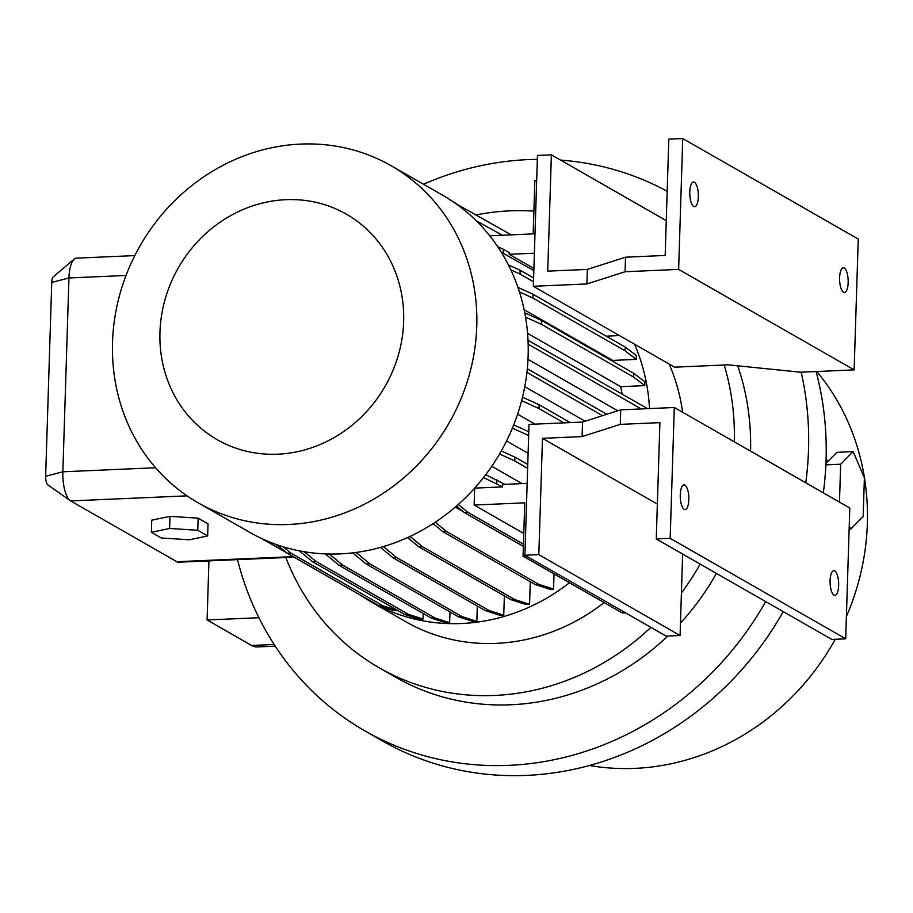 <?xml version="1.0" encoding="UTF-8"?>
<svg xmlns="http://www.w3.org/2000/svg" width="913" height="913" viewBox="0 0 913 913"><rect width="100%" height="100%" fill="white"/><g stroke="black" fill="none" stroke-linecap="round" stroke-linejoin="round"><path stroke-width="1.37" d="M198.144 518.162L170.001 516.347L151.741 520.193L151.364 532.313L161.247 537.974L189.39 539.788L207.65 535.942L208.027 523.822L198.144 518.162L170.001 516.347L151.741 520.193L151.364 532.313L161.247 537.974L189.39 539.788L207.65 535.942L197.767 530.282L169.624 528.467L170.001 516.347L169.624 528.467L151.364 532.313L169.624 528.467L197.767 530.282L198.144 518.162L208.027 523.822L207.65 535.942L197.767 530.282L198.144 518.162M830.088 580.565A12.371 4.268 -92.5 0 1 833.831 570.659A12.371 4.268 -92.5 0 1 838.648 585.461A12.371 4.268 -92.5 0 1 834.904 595.367A12.371 4.268 -92.5 0 1 830.088 580.565M680.265 494.778A12.371 4.268 -92.5 0 1 684.008 484.871A12.371 4.268 -92.5 0 1 688.824 499.673A12.371 4.268 -92.5 0 1 685.081 509.58A12.371 4.268 -92.5 0 1 680.265 494.778M689.783 191.913A12.371 4.268 -92.5 0 1 693.526 182.007A12.371 4.268 -92.5 0 1 698.342 196.809A12.371 4.268 -92.5 0 1 694.599 206.715A12.371 4.268 -92.5 0 1 689.783 191.913M839.606 277.7A12.371 4.268 -92.5 0 1 843.35 267.794A12.371 4.268 -92.5 0 1 848.166 282.596A12.371 4.268 -92.5 0 1 844.422 292.502A12.371 4.268 -92.5 0 1 839.606 277.7M159.958 332.252A129.943 119.158 -60.2 0 0 277.803 454.183A129.943 119.158 -60.2 0 0 403.649 321.604A129.943 119.158 -60.2 0 0 285.803 199.685A129.943 119.158 -60.2 0 0 159.958 332.252M112.527 342.238A194.218 178.103 -60.2 0 0 198.144 502.823A194.218 178.103 -60.2 0 0 380.39 495.108A194.218 178.103 -60.2 0 0 476.769 326.329A194.218 178.103 -60.2 0 0 391.152 165.744A194.218 178.103 -60.2 0 0 208.906 173.459A194.218 178.103 -60.2 0 0 112.527 342.238M360.064 594.945A194.218 178.103 -60.2 0 0 371.077 601.85L405.749 621.707A194.218 178.103 -60.2 0 0 604.178 602.591M371.077 601.85A194.218 178.103 -60.2 0 0 569.495 582.734M285.86 557.523A247.412 226.892 -60.2 0 0 379.317 667.86L395.58 677.184A247.412 226.892 -60.2 0 0 667.791 636.041M680.47 623.111A247.412 226.892 -60.2 0 0 716.443 573.398M379.317 667.86A247.412 226.892 -60.2 0 0 650.866 627.357M681.418 592.959A247.412 226.892 -60.2 0 0 700.18 564.086M237.506 559.635A309.256 283.612 -60.2 0 0 364.846 730.856L382.399 740.9A309.256 283.612 -60.2 0 0 783.228 611.642M823.321 492.826A309.256 283.612 -60.2 0 0 826.071 459.855A309.256 283.612 -60.2 0 0 816.096 371.545M364.846 730.856A309.256 283.612 -60.2 0 0 765.676 601.587M805.768 482.783A309.256 283.612 -60.2 0 0 808.519 449.801A309.256 283.612 -60.2 0 0 801.18 372.196M589.456 765.493A239.982 220.079 -60.2 0 0 835.235 639.283M846.385 616.572A239.982 220.079 -60.2 0 0 867.35 523.526A239.982 220.079 -60.2 0 0 816.804 371.511M198.144 502.823L249.511 532.233A194.218 178.103 -60.2 0 0 431.758 524.519A194.218 178.103 -60.2 0 0 528.136 355.739A194.218 178.103 -60.2 0 0 442.52 195.154L391.152 165.744M527.155 483.376L502.675 484.449L502.595 486.903L474.657 488.124L474.132 505.049L524.735 502.835L523.058 556.143L526.242 556.006M474.132 505.049L523.765 533.477M523.058 556.143L622.369 613.011L625.553 612.863M458.326 504.433L467.924 512.364L523.434 544.148M456.477 506.064L464.283 512.524L523.366 546.351M455.29 507.092L463.165 511.6M435.296 522.225L446.537 531.526L538.75 584.32L553.54 589.09L554.02 573.866M455.507 203.428L511.246 234.858M476.187 220.718L502.264 235.246M380.516 547.412L393.092 557.809L485.305 610.603L500.107 615.373L503.748 615.214L504.353 595.847M383.369 546.59L396.744 557.649L393.092 557.809M396.744 557.649L488.957 610.443L485.305 610.603M488.957 610.443L503.748 615.214M649.52 408.579A194.218 178.103 -60.2 0 0 634.524 344.212M619.448 335.585L606.232 336.155M517.922 287.378L532.975 294.214L625.188 347.02L636.395 355.579L636.27 359.38L612.68 360.407L524.108 309.69M613.114 361.48A166.999 153.144 -60.2 0 0 612.68 360.407M524.747 312.862L541.489 320.463L633.702 373.269L644.898 381.817L644.772 385.628L620.68 386.678A166.999 153.144 -60.2 0 1 622.084 394.108M553.54 589.09L549.9 589.25L535.109 584.48L442.896 531.686L433.15 523.628M410.063 536.433L422.571 546.773L514.784 599.567L529.574 604.338L530.282 581.718M529.574 604.338L525.934 604.497L511.143 599.727L418.93 546.933L407.597 537.563M356.081 552.456L369.833 563.823L462.046 616.617L476.837 621.388L477.316 606.027M476.837 621.388L473.196 621.548L458.406 616.777L366.181 563.972L352.76 552.879M329.262 554.031L342.649 565.101L434.862 617.907L449.653 622.677L449.995 611.961M449.653 622.677L446.012 622.837L431.221 618.067L339.008 565.261L325.279 553.917M304.246 551.726L316.012 561.461L408.225 614.266L423.016 619.037L423.198 613.468M423.016 619.037L419.375 619.197L404.585 614.426L312.372 561.621L299.316 550.836M283.224 546.796L290.733 553.004L382.946 605.798L397.737 610.5M397.737 610.569L394.096 610.729L379.306 605.958L287.081 553.164L276.879 544.719M290.733 553.004L287.081 553.164M382.946 605.798L379.306 605.958M134.793 255.594L76.43 258.151A24.742 8.537 87.5 0 0 74.273 259.075A24.742 8.537 87.5 0 0 68.943 277.963L62.86 471.793A24.742 8.537 87.5 0 0 70.267 500.678A24.742 8.537 87.5 0 0 70.655 500.929L176.814 561.712A24.742 8.537 87.5 0 0 178.651 562.203L293.666 557.181M519.429 291.92L532.861 298.026L625.074 350.82L636.27 359.38M532.975 294.214L532.861 298.026M625.188 347.02L625.074 350.82M521.631 400.659L538.99 408.556L563.983 422.867M522.498 397.201L539.115 404.744L538.99 408.556M539.115 404.744L570.271 422.593M535.041 424.134L517.625 414.16M524.758 386.644L585.153 421.224M467.924 512.364L464.283 512.524M483.525 477.545L502.595 486.903M369.833 563.823L366.181 563.972M462.046 616.617L458.406 616.777M262.373 538.864L357.12 593.267M265.09 540.085L263.914 540.142M274.083 543.714L279.23 546.67M527.988 359.368L617.77 410.782M506.555 440.99L528.102 453.327M527.566 333.359L620.68 386.678M491.753 466.292L521.996 483.605M667.186 191.296A309.256 283.612 -60.2 0 0 560.571 160.106M537.346 159.364A309.256 283.612 -60.2 0 0 423.495 184.266M750.554 451.159A247.412 226.892 -60.2 0 0 737.715 365.805M734.292 441.846A247.412 226.892 -60.2 0 0 724.192 365.006M533.9 211.12A247.412 226.892 -60.2 0 0 476.335 214.863M682.639 412.277A194.218 178.103 -60.2 0 0 669.195 364.07M208.94 560.879L207.091 619.973L251.6 645.468A74.227 25.61 -92.5 0 0 257.124 646.929L275.224 646.142M258.915 617.713L207.091 619.973M47.99 484.974A7.418 2.556 -92.5 0 1 47.875 484.906A7.418 2.556 -92.5 0 1 45.65 476.244L51.744 282.414A7.418 2.556 -92.5 0 1 53.342 276.753L74.273 259.075M508.393 264.907L520.136 270.248L520.011 274.048L533.5 281.775M520.136 270.248L533.614 277.963M510.812 269.871L520.011 274.048M501.237 252.182L533.843 270.613M497.711 246.715L503.337 249.272L503.223 253.072M533.911 268.479L509.157 254.305L509.203 252.639L503.337 249.272M525.511 317.062L541.363 324.263L633.576 377.069L644.772 385.628M541.489 320.463L541.363 324.263M633.702 373.269L633.576 377.069M512.398 428.14L528.661 435.524M513.711 424.876L528.787 431.723M485.727 474.68L504.9 484.346M496.843 479.736L496.729 483.548M446.537 531.526L442.896 531.686M538.75 584.32L535.109 584.48M342.649 565.101L339.008 565.261M434.862 617.907L431.221 618.067M528.159 344.212L528.444 340.492L647.511 408.659M528.33 344.292L641.223 408.944M499.525 454.001L514.749 460.928L527.634 468.301M501.283 450.942L514.875 457.116L514.749 460.928M514.875 457.116L527.748 464.5M422.571 546.773L418.93 546.933M514.784 599.567L511.143 599.727M316.012 561.461L312.372 561.621M408.225 614.266L404.585 614.426M453.533 202.058L456.477 203.736M526.915 372.39L527.098 370.712M527.303 368.726L606.848 414.285M527.041 372.458L602.512 415.666M587.367 269.415L586.911 283.943L625.074 271.732L625.542 257.192L587.367 269.415L547.732 271.138L551.384 154.845L537.46 155.45L533.352 286.283L586.911 283.943M625.542 257.192L665.166 255.457L668.818 139.153L682.741 138.548L858.254 239.046L854.134 369.879L800.587 372.219L728.163 364.835L674.616 367.174L533.352 286.283M682.741 138.548L678.633 269.392L625.074 271.732M551.384 154.845L666.262 220.615M678.633 269.392L854.134 369.879M489.722 235.794L533.181 233.888L534.858 180.591L536.673 180.512M534.39 253.198L509.157 254.305M656.264 538.944L670.176 538.328L845.689 638.826L831.766 639.431L656.264 538.944L659.916 422.639L620.281 424.374L582.106 436.597L542.482 438.32L538.818 554.625L524.907 555.23L666.159 636.121L680.082 635.505L682.639 554.043M524.907 555.23L529.015 424.397L582.562 422.057L620.737 409.834L674.296 407.495L849.798 507.982L845.689 638.826M670.176 538.328L674.296 407.495M538.818 554.625L680.082 635.505M542.482 438.32L657.349 504.102M620.281 424.374L620.737 409.834M582.106 436.597L582.562 422.057M823.617 490.555L823.549 492.952M849.124 529.209L850.699 529.141L863.173 516.553L864.394 477.796L853.141 451.615L836.901 452.323L825.945 463.393M825.877 464.854L840.668 464.203L839.481 502.082M853.141 451.615L840.668 464.203M849.238 525.74L850.699 529.141M51.744 282.414L68.943 277.963L126.017 275.475M176.814 561.712L292.742 556.645M45.65 476.244L62.86 471.793L155.552 467.753M70.655 500.929L187.005 495.85M274.151 644.487L251.6 645.468M47.875 484.906L70.267 500.678M826.048 460.551L828.867 460.426"/></g></svg>
